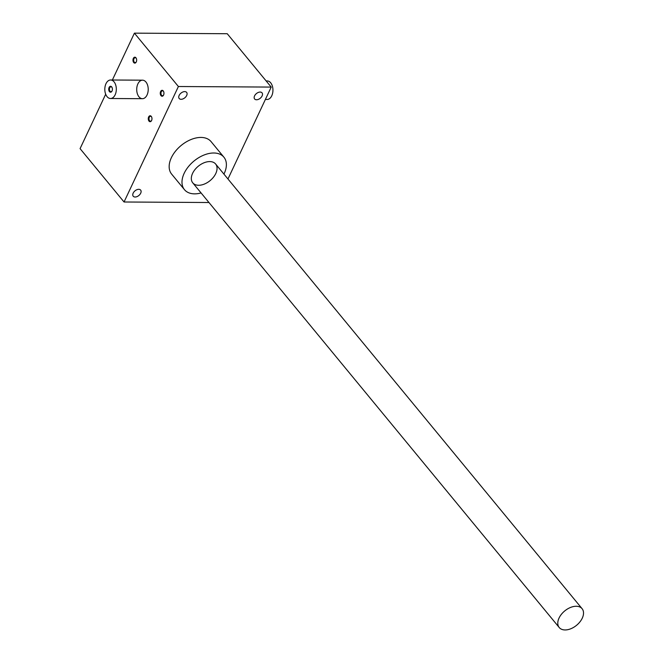 <?xml version="1.0" encoding="UTF-8"?>
<svg xmlns="http://www.w3.org/2000/svg" width="663" height="663" viewBox="0 0 663 663"><rect width="100%" height="100%" fill="white"/><g stroke="black" fill="none" stroke-linecap="round" stroke-linejoin="round"><path stroke-width="0.99" d="M138.99 96.848A9.257 5.752 90.4 0 1 137.026 86.497A9.257 5.752 90.4 0 1 142.528 80.182A9.257 5.752 90.4 0 1 148.222 89.48A9.257 5.752 90.4 0 1 142.412 98.696A9.257 5.752 90.4 0 1 138.99 96.848M227.235 33.722L271.208 87.085L178.397 86.513L134.415 33.15L227.235 33.722M227.964 178.985L271.208 87.085M133.164 193.14A4.815 3.025 -39.5 0 1 136.868 189.709A4.815 3.025 -39.5 0 1 140.647 190.107A4.815 3.025 -39.5 0 1 138.857 195.502A4.815 3.025 -39.5 0 1 133.222 196.223A4.815 3.025 -39.5 0 1 133.164 193.14M254.559 95.895A4.815 3.025 -39.5 0 1 258.263 92.455A4.815 3.025 -39.5 0 1 262.042 92.853A4.815 3.025 -39.5 0 1 260.252 98.248A4.815 3.025 -39.5 0 1 254.617 98.978A4.815 3.025 -39.5 0 1 254.559 95.895M179.143 95.422A4.815 3.025 -39.5 0 1 182.855 91.991A4.815 3.025 -39.5 0 1 186.626 92.389A4.815 3.025 -39.5 0 1 184.836 97.784A4.815 3.025 -39.5 0 1 179.201 98.514A4.815 3.025 -39.5 0 1 179.143 95.422M201.071 192.941A25.55 16.053 -39.5 0 1 184.471 189.676L171.642 174.112A25.55 16.053 -39.5 0 1 171.344 157.744A25.55 16.053 -39.5 0 1 191.027 139.528A25.55 16.053 -39.5 0 1 211.074 141.617L223.903 157.181A25.55 16.053 -39.5 0 1 223.937 174.104M208.969 202.522L124.047 201.991L178.397 86.513M160.993 95.638A2.959 1.84 90.4 0 1 160.811 91.179A2.959 1.84 90.4 0 1 163.579 91.477A2.959 1.84 90.4 0 1 163.562 95.082A2.959 1.84 90.4 0 1 160.993 95.638M149.009 121.105A2.959 1.84 90.4 0 1 148.827 116.647A2.959 1.84 90.4 0 1 151.603 116.945A2.959 1.84 90.4 0 1 151.578 120.542A2.959 1.84 90.4 0 1 149.009 121.105M133.702 62.521A2.959 1.84 90.4 0 1 133.52 58.062A2.959 1.84 90.4 0 1 136.288 58.352A2.959 1.84 90.4 0 1 136.263 61.957A2.959 1.84 90.4 0 1 133.702 62.521M124.047 201.991L80.074 148.636L105.69 94.204M112.37 79.999L134.415 33.15M184.471 189.676A25.55 16.053 -39.5 0 1 184.173 173.308A25.55 16.053 -39.5 0 1 203.856 155.092A25.55 16.053 -39.5 0 1 223.903 157.181M209.757 161.581A14.81 9.307 140.5 0 0 206.152 162.07A14.81 9.307 140.5 0 0 192.668 173.192A14.81 9.307 140.5 0 0 198.502 185.275A14.81 9.307 140.5 0 0 215.765 173.557A14.81 9.307 140.5 0 0 209.757 161.581M136.338 61.8A2.461 1.533 90.4 0 1 135.194 62.612A2.461 1.533 90.4 0 1 134.282 62.123A2.461 1.533 90.4 0 1 133.76 59.372A2.461 1.533 90.4 0 1 135.227 57.689A2.461 1.533 90.4 0 1 136.363 58.518M151.653 120.384A2.461 1.533 90.4 0 1 150.501 121.196A2.461 1.533 90.4 0 1 149.589 120.707A2.461 1.533 90.4 0 1 149.076 117.956A2.461 1.533 90.4 0 1 150.534 116.274A2.461 1.533 90.4 0 1 151.67 117.102M163.637 94.917A2.461 1.533 90.4 0 1 162.485 95.729A2.461 1.533 90.4 0 1 161.573 95.24A2.461 1.533 90.4 0 1 161.051 92.488A2.461 1.533 90.4 0 1 162.518 90.806A2.461 1.533 90.4 0 1 163.653 91.643M266.153 80.944L267.247 80.952A9.257 5.752 90.4 0 1 272.949 90.243A9.257 5.752 90.4 0 1 267.139 99.467L265.391 99.458M112.113 87.615A2.461 1.533 -89.6 0 0 111.881 87.276A2.461 1.533 -89.6 0 0 110.97 86.787A2.461 1.533 -89.6 0 0 109.428 89.24A2.461 1.533 -89.6 0 0 110.945 91.709A2.461 1.533 -89.6 0 0 112.088 90.897M114.053 81.839A9.257 5.752 -89.6 0 0 110.622 79.991A9.257 5.752 -89.6 0 0 104.812 89.207A9.257 5.752 -89.6 0 0 110.506 98.505A9.257 5.752 -89.6 0 0 116.008 92.19A9.257 5.752 -89.6 0 0 114.053 81.839M111.682 86.878A2.959 1.84 -89.6 0 0 109.105 87.458A2.959 1.84 -89.6 0 0 109.436 91.602A2.959 1.84 -89.6 0 0 112.014 91.055A2.959 1.84 -89.6 0 0 112.039 87.45A2.959 1.84 -89.6 0 0 111.682 86.878M576.23 606.264A14.81 9.307 140.5 0 0 561.42 614.286A14.81 9.307 140.5 0 0 559.232 627.529A14.81 9.307 140.5 0 0 576.578 625.292A14.81 9.307 140.5 0 0 582.089 608.692A14.81 9.307 140.5 0 0 576.23 606.264M110.506 98.505L142.412 98.696M110.622 79.991L142.528 80.182M582.089 608.692L215.616 164.01M559.232 627.529L192.759 182.847"/></g></svg>
